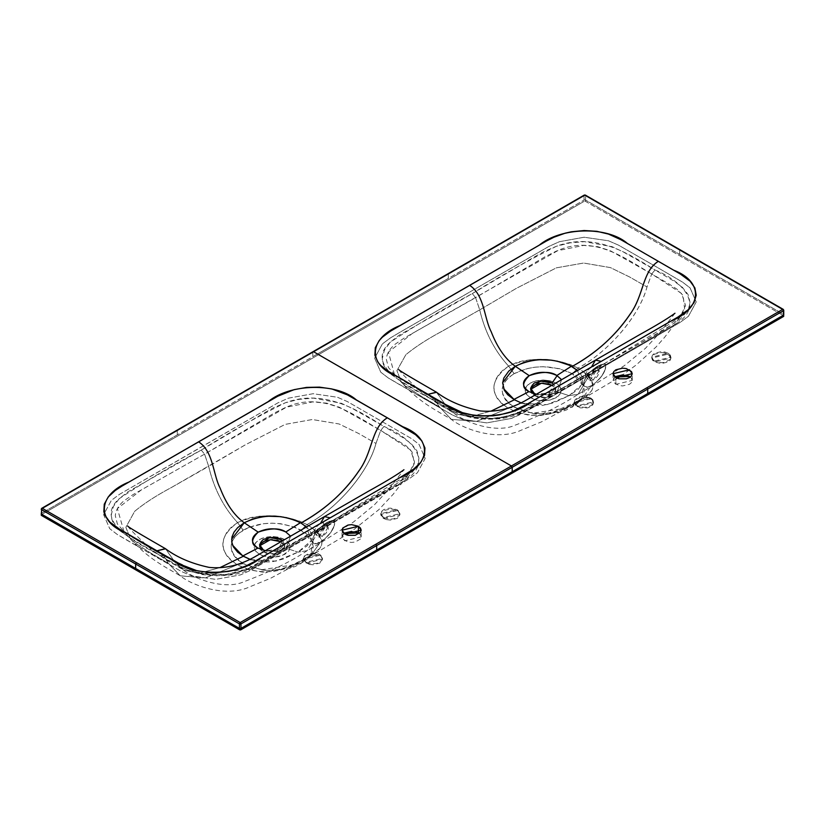 <?xml version="1.0" encoding="UTF-8"?>
<svg xmlns="http://www.w3.org/2000/svg" width="825" height="825" viewBox="0 0 825 825"><rect width="100%" height="100%" fill="white"/><g stroke="black" fill="none" stroke-linecap="round" stroke-linejoin="round"><path stroke-width="0.62" stroke-dasharray="4.12 3.09" d="M177.282 434.899L41.57 513.253L41.57 508.778L177.282 430.433L177.282 434.899L177.282 430.433L312.799 352.192L312.799 356.658L177.282 434.899M783.43 310.726L783.43 314.304L585.575 200.073L783.43 314.304L783.43 315.645A1.093 0.629 0 0 1 783.75 316.088L783.43 314.304A1.093 0.629 180 0 1 783.75 314.748A1.093 0.629 0 0 0 783.43 314.304L783.43 309.829L585.575 195.597L585.575 200.073A1.093 0.629 0 0 0 584.028 200.073L584.028 195.597L448.315 273.952L448.315 278.417L584.028 200.073L41.57 513.253L41.25 515.037A1.093 0.629 0 0 1 41.57 514.594L584.028 201.413L41.57 514.594L41.57 513.253A1.093 0.629 0 0 0 41.25 513.697A1.093 0.629 180 0 1 41.57 513.253M584.028 200.073L584.028 195.597A1.093 0.629 180 0 1 585.575 195.597L585.575 201.413L584.028 201.413A1.093 0.629 0 0 1 585.575 201.413L783.43 315.645L585.575 201.413L585.575 200.073A1.093 0.629 180 0 0 584.028 200.073M587.596 397.65L590.7 398.857L592.773 400.651L593.505 402.765L592.773 404.879L590.7 406.673L587.596 407.88L580.253 407.88L575.077 404.879L574.344 402.765L575.077 400.651L577.149 398.857L580.253 397.65L587.596 397.65M665.033 352.945L670.22 355.936L670.942 358.06L670.22 360.174L668.137 361.969L661.361 363.588L654.586 361.969L652.513 360.174L651.781 358.06L652.513 355.936L654.586 354.142L661.361 352.522L665.033 352.945M603.931 363.877C678.088 321.42 671.983 325.607 679.563 317.955L603.931 363.877L599.579 367.249L591.999 370.765L588.751 373.137L594.815 368.806L599.156 366.991L600.579 367.672L676.201 323.761C704.272 306.281 684.337 281.944 655.009 269.961L623.473 252.048L612.057 246.654L584.44 241.663L569.931 242.88L556.462 246.242L544.634 251.233L534.002 257.111L472.292 293.607L398.939 335.342L390.256 342.21L384.419 350.006L382.326 358.411C382.326 364.083 385.234 369.404 391.05 374.364L400.393 380.944L431.341 399.094L450.615 410.004L461.216 414.82L473.354 418.089L486.554 419.286L499.898 418.44L523.865 411.623L533.971 406.457L676.201 323.761L688.359 309.922L689.999 302.167L688.019 294.432L682.378 287.327L674.056 281.181L655.009 269.961L651.729 273.952L681.636 293.514L685.596 305.611L679.563 317.955L674.242 322.988L666.208 328.608L603.859 363.918L599.579 367.249L601.673 364.856A1.093 0.856 -106 0 0 600.909 364.629L604.911 363.856A1.093 0.98 -78.8 0 0 604.56 364.145L600.466 365.001A1.093 0.856 74 0 1 601.673 364.856L604.911 363.856A1.093 1.031 -62.6 0 0 605.23 363.619L606.241 364.846L604.56 364.145A1.093 0.98 101.2 0 1 604.911 363.856L606.241 364.846L605.375 365.341L605.292 369.27L601.889 375.942L595.898 382.398A15.056 5.806 132.8 0 0 605.292 369.27L601.889 375.942L595.898 382.398L591.473 385.564L581.439 399.908L577.108 401.528L589.566 393.102L592.133 389.905L592.958 386.482L591.783 382.058L588.772 377.293L584.172 372.457L578.026 368.084C610.964 350.419 640.355 313.304 646.996 286.945L651.729 273.952L669.188 284.089L677.212 289.348L683.09 295.474L684.667 309.633L679.563 317.955L664.62 337.291L656.092 346.954L636.209 364.97L622.658 374.88L626.309 375.303M629.423 376.499L631.496 378.293L632.228 380.407L631.496 382.532L629.423 384.326L622.648 385.945L618.977 385.522L613.79 382.532L613.058 380.407L613.79 378.293L615.873 376.499M601.26 368.063L522.019 413.686L511.521 418.409L486.729 422.885L462.412 419.337L452.43 415.006L397.011 383.151L388.297 377.984L380.789 372.219L374.653 358.174L382.408 343.87L390.596 337.807L399.919 332.289L548.852 246.438L559.35 241.715L584.131 237.229L608.458 240.776L618.441 245.108L658.371 268.022L682.574 282.14L690.082 287.904L696.217 301.94L688.452 316.253L680.274 322.317L531.568 408.303L511.521 418.409L486.729 422.885L462.412 419.337L452.43 415.006L388.297 377.984L380.789 372.219L374.653 358.174L382.408 343.87L390.596 337.807L399.919 332.289L548.852 246.438L559.35 241.715L584.131 237.229L608.458 240.776L618.441 245.108L658.371 268.022L682.574 282.14L690.082 287.904L696.217 301.94L688.452 316.253L680.274 322.317L601.26 368.063M386.667 519.647L383.553 518.451L381.48 516.656L380.748 514.532L381.48 512.418L383.553 510.623L390.328 509.004L393.999 509.427L399.187 512.418L399.908 514.532L399.187 516.656L397.103 518.451L390.328 520.07L386.667 519.647M309.22 564.352L304.033 561.361L303.311 559.247L304.033 557.123L306.116 555.328L312.892 553.709L319.667 555.328L321.74 557.123L322.472 559.247L321.74 561.361L319.667 563.155L312.892 564.774L309.22 564.352M358.39 532.981L360.463 534.775L361.195 536.889L360.463 539.003L355.276 542.004L351.615 542.427L347.944 542.004L342.757 539.003L342.024 536.889L342.757 534.775L344.829 532.981M332.341 520.503L333.877 520.338A1.093 0.98 -78.6 0 0 333.517 520.637L329.433 521.472A1.093 0.856 74 0 1 329.876 521.111A1.093 0.856 -106 0 0 329.433 521.472A13.963 5.383 132.8 0 0 323.08 525.143A13.963 5.383 -47.2 0 1 329.433 521.472L333.517 520.637L335.198 521.431L334.373 521.885A15.056 5.806 -47.2 0 1 334.311 525.535L334.373 521.885A15.056 5.806 -47.2 0 1 334.311 525.535L330.856 532.29L324.761 538.962L320.42 542.097L316.563 543.675L324.761 538.962A15.056 5.806 132.8 0 0 334.311 525.535L330.918 532.342L324.761 538.962A15.056 5.806 -47.2 0 1 316.563 543.675L312.943 542.675L312.964 538.044A15.056 5.806 -47.2 0 1 315.8 532.517L312.964 538.044A15.056 5.806 132.8 0 0 313.304 543.118A15.056 5.806 132.8 0 0 316.563 543.675L313.005 542.737L312.964 538.044A15.056 5.806 -47.2 0 1 315.8 532.517L317.852 529.671L323.142 524.978L323.792 525.288A15.056 5.806 -47.2 0 1 330.639 521.328L333.877 520.338A1.093 1.031 -62.6 0 0 334.197 520.101L317.8 529.619L330.639 521.328A15.056 5.806 132.8 0 0 323.792 525.288L328.123 523.473L330.639 521.328A1.093 0.856 -106 0 0 329.876 521.111L333.001 520.317L396.361 483.997L408.53 474.437L332.898 520.358L328.546 523.72L329.546 524.153L328.546 523.72L320.708 527.402L246.139 569.766L201.393 573.478L163.597 555.782L190.657 570.261L201.517 573.509L225.906 574.499L248.15 568.982L257.369 564.64L317.718 529.619L314.923 533.043L315.8 532.517L312.964 538.044L313.005 542.737L316.563 543.675L320.44 542.035L310.396 556.39L288.389 566.981L274.612 571.271L262.597 572.117L249.006 569.786L237.301 564.805L205.136 577.995L180.252 575.809L168.331 563.3L150.985 553.235L134.341 542.458L130.453 538.838L125.864 527.319L134.681 511.314C144.158 503.456 156.286 495.588 171.053 487.709L208.673 466.342C213.933 488.596 223.565 507.344 237.579 522.596L231.382 527.082L226.71 532.445L223.812 538.343L222.853 544.356L223.843 550.182L226.689 555.637L231.196 560.515L237.301 564.805L205.672 577.871L180.252 575.809L168.331 563.3L163.597 555.782L133.32 538.003L123.967 531.475L117.367 523.937L115.325 515.8C115.624 510.397 118.563 505.354 124.121 500.692L133.072 494.588L204.569 454.142L208.673 466.342C213.933 488.596 223.565 507.344 237.579 522.596L245.025 519.203L251.254 517.461L260.277 516.12L269.754 515.821L279.427 516.471L290.978 518.513L299.506 521.07L306.993 524.566C337.868 507.932 368.259 472.55 375.963 443.427L358.39 433.362L339.075 423.968L312.304 419.523L285.182 424.38L245.51 444.727L171.053 487.709C156.286 495.588 144.158 503.456 134.681 511.314L125.864 527.319L130.453 538.838L134.341 542.458L150.985 553.235L168.331 563.3L163.597 555.782L160.308 555.576C181.067 572.509 223.224 584.018 253.492 567.806L405.683 479.861C433.207 462.258 412.943 438.436 383.976 426.442L402.878 437.57L411.211 443.685L416.873 450.698L418.956 458.318L417.481 466.022L405.683 479.861L396.722 485.698L253.492 567.806L229.525 574.829L216.088 575.778L202.692 574.633L190.389 571.374L179.737 566.569L160.308 555.576L129.267 537.364L119.934 530.774C114.149 525.814 111.272 520.503 111.293 514.831L113.407 506.457L119.233 498.682L127.865 491.844L201.259 450.089L262.938 413.614L273.549 407.736L285.45 402.724L298.959 399.352L313.51 398.145L341.137 403.188L352.533 408.571L383.976 426.442L380.696 430.433L410.592 449.986L414.562 462.072L408.53 474.437L403.363 479.346L386.677 490.112L334.197 520.101L335.239 521.4L334.373 521.885L334.311 525.535L330.918 532.342L324.761 538.962L320.44 542.035L310.396 556.39L306.075 558.009L315.181 552.276L319.45 548.656L321.678 544.943L321.822 541.881L320.152 537.374L316.718 532.538L311.737 527.773L306.993 524.566C339.931 506.901 369.322 469.786 375.963 443.427L380.696 430.433L339.364 407.23L326.762 403.167L312.706 401.909L285.842 407.323L274.694 412.82L204.569 454.142L208.673 466.342L245.51 444.727L285.182 424.38L312.304 419.523L339.075 423.968L358.39 433.362L375.963 443.427L380.696 430.433L406.137 445.799L412.026 451.904L414.418 463.165L410.737 471.642L393.216 494.216L378.881 509.623L351.625 531.362L355.276 531.774M399.919 484.306L250.986 570.158L240.477 574.891L215.696 579.367L191.379 575.819L181.397 571.488L125.977 539.632L117.263 534.466L109.756 528.701L103.62 514.656L111.375 500.352L119.563 494.288L198.578 448.532L277.819 402.92L288.317 398.197L313.098 393.711L337.425 397.258L347.407 401.589L411.531 438.611L419.038 444.376L425.184 458.422L417.419 472.735L409.241 478.789L399.919 484.306L409.241 478.789L417.419 472.735L425.184 458.422L419.038 444.376L411.531 438.611L347.407 401.589L337.425 397.258L313.098 393.711L288.317 398.197L277.819 402.92L119.563 494.288L111.375 500.352L103.62 514.656L109.756 528.701L117.263 534.466L181.397 571.488L191.379 575.819L215.696 579.367L240.477 574.891L250.986 570.158L399.919 484.306M397.103 510.623L380.748 514.532L383.553 518.451L399.908 514.532L397.103 509.726L397.103 510.623M383.553 517.553L380.748 513.645L397.103 509.726L399.908 513.645L383.553 517.553L381.48 515.759L380.748 513.645L381.48 511.521L383.553 509.726L386.667 508.53L390.328 508.107L397.103 509.726L399.187 511.521L399.908 513.645L399.187 515.759L393.999 518.75L390.328 519.173L383.553 517.553M343.984 533.538L342.024 536.889L344.829 540.798L361.195 536.889L359.236 533.538M319.667 555.328L303.311 559.247L306.116 563.155L322.472 559.247L319.667 554.441L319.667 555.328M306.116 562.258L303.311 558.35L319.667 554.441L322.472 558.35L306.116 562.258L304.033 560.464L303.311 558.35L304.033 556.236L309.22 553.235L316.563 553.235L319.667 554.441L321.74 556.236L322.472 558.35L321.74 560.464L319.667 562.258L316.563 563.465L309.22 563.465L306.116 562.258M584.255 195.092A1.093 0.629 -120 0 0 584.028 195.597L585.575 195.597L584.028 195.597L312.799 352.192L312.799 356.658L448.315 278.417L448.315 273.952L41.57 508.778L41.57 509.675M42.343 508.334L41.57 508.778M248.872 527.361L238.301 533.466L234.455 537.477L231.949 542.035L231.072 546.893L231.949 551.76L234.455 556.318L238.301 560.33L248.872 566.435L263.732 570.106L272.147 570.611L288.451 568.652L295.412 566.435L305.982 560.33L309.829 556.318L312.335 551.76L313.211 546.893L312.335 542.035L309.829 537.477L305.982 533.466L295.412 527.361L280.562 523.689L272.147 523.184L263.732 523.689L248.872 527.361M301.187 530.135L312.427 542.293L310.829 554.854L301.187 563.661L304.343 558.669L306.075 558.009C326.875 548.532 327.185 537.384 306.993 524.566L301.187 530.135L306.993 524.566C283.511 513.521 260.37 512.861 237.579 522.596L243.107 530.135C261.484 520.957 280.84 520.957 301.187 530.135M262.103 555.576L257.111 552.698L255.441 550.894L254.069 546.893L254.409 544.861L257.111 541.097L262.103 538.22L272.147 536.456L279.056 537.25L287.172 541.097L289.874 544.861L290.225 546.893L288.843 550.894L282.191 555.576L272.147 557.329L262.103 555.576M286.079 548.233L265.238 550.852L279.953 550.636L286.079 548.233L290.586 536.178L286.079 548.233L298.031 552.131L286.079 548.233M250.841 559.68L275.932 561.134L298.031 552.131L307.003 545.944L311.314 540.488L311.623 534.507L309.447 530.279L306.457 526.989L311.262 540.602L298.031 552.131L282.985 559.123L271.569 561.887L260.514 561.928L250.068 559.402M280.387 516.636L285.821 517.533M282.738 540.726L284.749 544.665L277.056 551.358L265.351 550.791L277.138 551.337L282.738 540.726M281.057 541.747L283.79 544.108L284.749 546.893L281.057 541.747M259.689 545.779L259.545 546.893L263.237 552.038L274.838 554.008L284.749 546.893L283.79 549.677L281.057 552.038L276.963 553.616L272.147 554.173L267.321 553.616L263.237 552.038L260.504 549.677L259.545 546.893L260.504 544.108M231.629 539.22L232.588 545.191M255.441 550.894L259.359 554.276L265.227 556.535L272.147 557.329L279.056 556.535L284.924 554.276L288.843 550.894L290.225 546.893L288.843 542.902L284.924 539.519L279.056 537.25L272.147 536.456L265.227 537.25L259.359 539.519L255.441 542.902L254.069 546.893L255.441 550.894M272.147 539.622L276.963 540.179M324.421 516.615L320.492 523.411L323.493 522.751L323.947 525.164L321.585 529.238L317.759 532.548L307.117 550.698L298.031 552.131L307.117 550.698L319.316 543.634L353.409 522.081L374.416 504.807L388.42 489.71L403.941 469.724M319.729 523.885L316.645 526.701L314.263 530.753L314.738 533.187L317.759 532.548L323.947 525.164L323.493 522.751L319.698 523.916M165.619 548.79L173.817 560.546L183.542 570.116L199.382 573.231L220.069 567.579L199.072 573.251L183.542 570.116L173.817 560.546L165.32 548.615M320.492 523.411L316.645 526.701L314.263 530.753L314.49 533.012L317.759 532.548L307.117 550.698C290.833 561.598 269.868 571.911 244.21 581.615C225.906 590.112 195.515 579.697 183.542 570.116L152.243 550.378C137.816 537.219 129.628 529.093 127.658 525.999M123.967 531.475L117.387 508.602L141.436 489.844L204.569 454.142L201.259 450.089C172.167 465.444 144.829 481.645 119.233 498.682C93.772 521.317 133.877 541.293 160.308 555.576L163.597 555.782L163.041 555.297M243.107 563.661L237.301 564.805C260.37 575.953 283.295 573.695 306.075 558.009L304.343 558.669L301.187 563.661L261.37 569.776L243.107 563.661C227.215 551.915 227.226 540.736 243.107 530.135L237.579 522.596C218.068 537.292 217.975 551.358 237.301 564.805L243.107 563.661M328.206 527.062L322.152 536.621L318.904 537.096L324.957 527.536L328.206 527.062L323.493 522.751M322.152 536.621L317.759 532.548L322.152 536.621L325.978 533.311L328.391 529.289L327.968 526.897L324.957 527.536L321.121 530.846L318.708 534.878L319.141 537.261L322.152 536.621M320.708 527.402L268.207 558.04C256.812 565.073 247.057 569.642 238.951 571.756C230.99 574.726 219.007 575.334 202.971 573.592C177.87 567.053 174.57 560.763 163.051 555.308L123.203 530.826L130.453 538.838C148.49 558.783 163.092 565.672 180.252 575.809C190.431 584.389 225.163 598.558 250.202 586.637L270.414 578.366L297.722 563.692L346.418 534.837M201.259 450.089L204.569 454.142L287.069 406.838C323.4 391.287 354.729 415.222 380.696 430.433L383.976 426.442C359.329 411.293 324.854 388.018 285.45 402.724C255.884 417.532 227.813 433.311 201.259 450.089M314.923 533.043L317.718 529.619L314.923 533.043L317.8 529.609L323.792 525.288L323.142 524.978L314.913 533.043M334.197 520.101A1.093 1.031 117.4 0 1 333.877 520.338L335.239 521.4L334.197 520.101M317.398 530.052L323.132 524.978L329.876 521.111A1.093 0.856 74 0 1 330.639 521.328L333.877 520.338L335.198 521.431L333.517 520.637A1.093 0.98 101.4 0 1 333.877 520.338L333.032 520.307M591.896 370.827L588.833 373.137L594.165 368.507L588.39 373.622L521.214 411.654C492.968 425.545 456.308 416.264 434.631 399.3L431.341 399.094C452.11 415.821 493.381 427.515 523.865 411.623L600.579 367.672L599.579 367.249L591.742 370.92L588.751 373.137L585.853 376.716L588.833 373.137L594.815 368.806L594.165 368.497L600.909 364.629A1.093 0.856 -106 0 0 600.466 365.001A13.963 5.383 132.8 0 0 594.113 368.662L594.815 368.806A15.056 5.806 -47.2 0 1 601.673 364.856L604.911 363.856L606.241 364.846L605.375 365.341A15.056 5.806 -47.2 0 1 605.292 369.27L601.837 375.88L595.898 382.398L591.546 385.564L587.668 387.173L583.956 386.162L584.069 381.336A15.056 5.806 -47.2 0 1 586.73 376.179L588.833 373.137L585.884 376.705L594.113 368.662A13.963 5.383 -47.2 0 1 600.466 365.001L604.56 364.145L606.2 364.877L605.23 363.619A1.093 1.031 117.4 0 1 604.911 363.856L603.384 364.021M536.384 394.309L548.171 394.866L553.771 384.244L555.782 388.183L548.089 394.886L536.384 394.309M595.454 360.133L591.525 366.929L587.678 370.229L585.296 374.272L585.523 376.53L588.792 376.076L594.98 368.682L594.526 366.269L591.525 366.929L594.526 366.269L594.98 368.682L592.618 372.756L588.792 376.076L578.15 394.216L569.064 395.649L557.112 391.762L550.987 394.164L536.281 394.371L557.112 391.762L561.619 379.696L557.112 391.762L569.064 395.649L577.933 389.555L582.326 384.058L582.656 378.015L580.449 373.756L577.49 370.507L582.295 384.13L569.064 395.649L553.864 402.703L542.541 405.415L534.713 405.704L527.01 404.673L521.101 402.92M398.692 369.517C400.661 372.611 408.849 380.748 423.277 393.907L454.575 413.645L444.85 404.064L454.575 413.645L470.106 416.769L491.102 411.097L470.415 416.749L454.575 413.645C466.558 423.215 496.939 433.63 515.243 425.133C540.901 415.429 561.877 405.127 578.15 394.216L588.792 376.076L593.185 380.139L597.011 376.839L599.424 372.807L599.002 370.415L595.99 371.064L592.154 374.364L589.741 378.397L590.174 380.789L593.185 380.139L588.792 376.076L585.771 376.705L585.296 374.272L587.678 370.229L592.288 366.527M436.353 392.133L444.85 404.064L436.652 392.308M783.43 309.829L678.893 249.47L679.666 249.923L679.666 254.389L679.666 249.923L585.575 195.597A1.093 0.629 120 0 0 585.348 195.092M395.082 375.066L388.451 367.548L386.358 359.391C386.636 353.966 389.555 348.913 395.134 344.221L404.126 338.095L475.602 297.66L479.707 309.86L442.148 331.196C427.412 339.065 415.305 346.902 405.838 354.729L396.907 370.673L401.486 382.357L405.168 385.801L421.905 396.691L439.364 406.818L434.074 398.815L394.474 374.55L388.431 352.089L412.552 333.31L558.649 250.15C594.773 234.991 625.732 258.782 651.729 273.952L655.009 269.961C630.269 254.708 595.671 231.547 556.462 246.242C526.958 261.03 498.898 276.808 472.292 293.607L475.602 297.66L472.292 293.607C443.252 308.942 415.903 325.143 390.256 342.21C364.794 364.959 405.106 384.863 431.341 399.094L434.631 399.3L461.629 413.758L472.467 417.007L491.937 418.419L506.251 416.491L518.987 412.582L528.206 408.272L588.751 373.137L585.843 376.716L586.73 376.179L584.069 381.336A15.056 5.806 -47.2 0 1 586.73 376.179L584.069 381.336A15.056 5.806 132.8 0 0 584.337 386.626A15.056 5.806 132.8 0 0 587.668 387.173L591.473 385.564L595.898 382.398A15.056 5.806 -47.2 0 1 587.668 387.173L584.018 386.213L584.069 381.336L584.018 386.213L587.668 387.173L591.473 385.564L581.439 399.908L561.567 409.571L551.471 413.377L540.767 415.48L528.969 415.222L517.894 412.624L508.334 408.323L476.169 421.513L451.285 419.327L439.364 406.818L434.631 399.3L404.436 381.583L394.474 374.55C394.886 375.457 401.136 379.521 413.191 386.719L458.401 412.222C474.746 418.677 490.05 420.142 504.302 416.625C517.502 413.428 529.042 408.468 538.921 401.744L591.742 370.92M599.239 370.58L593.185 380.139L589.927 380.624L595.99 371.064L599.239 370.58L594.526 366.269M605.375 365.341A15.056 5.806 -47.2 0 1 605.292 369.27L605.375 365.341M600.652 365.898L601.673 364.856A15.056 5.806 132.8 0 0 594.815 368.806L600.652 365.898M651.729 273.952L610.283 250.707L597.651 246.654L583.626 245.427L556.844 250.862L545.748 256.327L475.602 297.66L479.707 309.86L516.594 288.214L556.401 267.836L583.626 263.041L610.407 267.599L629.527 276.942L646.996 286.945L651.729 273.952M508.613 366.114L514.14 373.653C532.517 364.485 551.873 364.485 572.22 373.653L578.026 368.084C554.544 357.039 531.403 356.379 508.613 366.114C489.101 380.81 489.008 394.876 508.334 408.323L514.14 407.179C498.259 395.433 498.259 384.264 514.14 373.653L508.613 366.114L502.404 370.611L498.754 374.571L496.052 378.892L494.113 384.883L494.144 390.864L496.846 397.846L501.579 403.456L508.334 408.323C531.403 419.471 554.328 417.213 577.108 401.528C597.908 392.05 598.218 380.903 578.026 368.084L572.22 373.653L583.461 385.822L581.862 398.382L572.22 407.179L575.376 402.188L577.108 401.528L575.376 402.188L572.22 407.179L532.403 413.294L514.14 407.179L508.334 408.323L476.706 421.389L451.285 419.327L439.364 406.818L421.905 396.691L405.168 385.801L401.486 382.357L396.907 370.673L405.838 354.729C415.305 346.902 427.412 339.065 442.148 331.196L479.707 309.86C484.966 332.114 494.608 350.862 508.613 366.114L516.058 362.732L522.277 360.979L531.29 359.638L540.767 359.339L550.388 359.978L562.021 362.031L570.539 364.598L578.026 368.084C608.912 351.45 639.292 316.068 646.996 286.945L629.527 276.942L610.407 267.599L583.626 263.041L556.401 267.836L516.594 288.214L479.707 309.86C484.966 332.114 494.608 350.862 508.613 366.114M514.14 373.653L526.866 368.662L534.765 367.207L543.18 366.702L559.484 368.662L572.22 373.653L577.015 376.984L580.862 380.995L583.378 385.553L584.244 390.421L583.378 395.278L580.862 399.836L577.015 403.848L566.445 409.953L559.484 412.18L543.18 414.129L526.866 412.18L519.905 409.953L509.334 403.848L505.488 399.836L502.982 395.278L502.105 390.421L502.982 385.553L505.488 380.995L509.334 376.984L514.14 373.653M555.957 383.037L550.1 380.779L543.18 379.974L533.136 381.738L528.144 384.615L526.474 386.42L525.442 388.379L525.442 392.452L528.144 396.217L536.26 400.063L543.18 400.857L550.1 400.063L558.205 396.217L560.907 392.452L560.907 388.379L558.205 384.615L555.957 383.037L550.1 380.779L543.18 379.974L536.26 380.779L530.393 383.037L526.474 386.42L525.102 390.421L526.474 394.412L530.393 397.794L536.26 400.063L543.18 400.857L550.1 400.063L555.957 397.794L559.876 394.412L561.258 390.421L559.876 386.42L555.957 383.037M534.27 393.329L534.27 395.557L534.27 393.329M534.27 395.557L545.872 397.526L555.782 390.421L552.038 385.244L554.823 387.637L555.782 390.421L554.823 393.205L552.09 395.557L547.996 397.134L543.18 397.691L538.354 397.134L534.27 395.557L531.537 393.205L530.578 390.421L534.27 395.557M530.722 389.297L531.537 387.637M502.673 382.728L503.621 388.709M551.409 360.154L556.834 361.041M674.974 313.242L659.453 333.228L645.449 348.325L624.442 365.599L590.349 387.152L578.15 394.216L569.064 395.649L546.985 404.652L521.905 403.208M543.18 383.14L547.996 383.697M668.137 353.244L670.22 355.049L670.942 357.163L670.22 359.277L665.033 362.268L661.361 362.691L654.586 361.072L652.513 359.277L651.781 357.163L652.513 355.049L654.586 353.244L661.361 351.625L665.033 352.048L668.137 353.244L670.942 357.163L654.586 361.072L654.586 361.969L670.942 358.06L668.137 354.142L651.781 358.06L654.586 361.969L651.781 357.163L668.137 353.244M577.149 406.673L593.505 402.765L590.7 398.857L574.344 402.765L577.149 406.673L577.149 405.787L577.149 406.673M590.7 397.959L593.505 401.868L577.149 405.787L574.344 401.868L590.7 397.959L592.773 399.754L593.505 401.868L592.773 403.982L590.7 405.787L587.596 406.983L583.925 407.406L577.149 405.787L575.077 403.982L574.344 401.868L575.077 399.754L577.149 397.959L580.253 396.763L583.925 396.34L590.7 397.959M615.027 377.056L613.058 380.407L615.873 384.326L615.873 377.613L615.873 384.326L632.228 380.407L630.269 377.056M380.748 514.532L380.748 513.645M399.908 513.645L399.908 514.532M361.195 536.889L361.195 530.186M342.024 536.889L342.024 530.186M303.311 559.247L303.311 558.35M322.472 558.35L322.472 559.247M284.749 544.665L284.749 546.893M259.545 544.665L259.545 546.893M267.156 551.337L264.33 550.636M277.138 551.337L279.953 550.636M261.36 569.776C265.557 570.797 271.858 570.56 280.252 569.085C285.172 568.384 300.527 561.289 304.353 558.659L310.829 554.854M314.49 533.012L318.904 537.096M163.051 555.308C137.837 540.963 123.152 531.795 123.441 531.032M320.863 527.309L317.388 530.052M617.451 378.355L568.755 407.21L541.447 421.884L521.245 430.165C496.196 442.076 461.474 427.907 451.285 419.327C434.125 409.19 419.523 402.301 401.486 382.357L394.474 374.55M538.189 394.866L535.363 394.164M548.171 394.866L550.987 394.164M585.523 376.53L589.927 380.624M532.403 413.294C535.507 414.552 542.52 414.129 553.451 412.026L575.386 402.177L581.862 398.372M530.578 388.183L530.578 390.421M555.782 388.183L555.782 390.421M593.505 402.765L593.505 401.868M574.344 401.868L574.344 402.765M670.942 358.06L670.942 357.163M651.781 357.163L651.781 358.06M613.058 373.704L613.058 380.407M632.228 380.407L632.228 373.704"/><path stroke-width="1.24" d="M135.661 568.239L135.661 564.001L41.57 509.675L41.57 514.15L239.425 628.382L239.425 623.906L135.661 564.001L135.661 568.239M782.657 309.385A1.093 0.629 -120 0 1 783.43 310.726L782.657 309.385A1.093 0.629 -60 0 1 783.43 309.829L782.657 309.385L511.428 465.97L407.663 406.065L313.572 351.739L584.801 195.154A1.093 0.629 -120 0 0 584.255 195.092L585.348 195.092A1.093 0.629 120 0 0 584.801 195.154L584.028 195.597L584.801 195.154L678.893 249.47L782.657 309.385L783.43 310.726L647.718 389.07L646.944 387.729L240.199 622.566L136.434 562.66L135.661 564.001L239.425 623.906A1.093 0.629 -60 0 1 240.199 622.566A1.093 0.629 60 0 1 240.972 623.906L240.972 628.382A1.093 0.629 180 0 1 239.425 628.382L239.425 629.722L41.57 515.491L239.425 629.722L239.425 628.382L41.57 514.15L41.57 509.675A1.093 0.629 180 0 1 41.57 508.778A1.093 0.629 60 0 1 42.343 508.334L584.801 195.154L782.657 309.385L646.944 387.729L647.718 389.07L783.43 310.726L783.43 315.191L647.718 393.546L647.718 389.07L512.201 467.311L511.428 465.97L512.201 467.311L647.718 389.07L647.718 393.546L512.201 471.787L512.201 467.311L376.685 545.552L375.911 544.211L511.428 465.97L313.572 351.739L42.343 508.334L240.199 622.566L375.911 544.211L376.685 545.552L240.972 623.906L376.685 545.552L376.685 550.028L512.201 471.787L512.201 467.311L376.685 545.552L376.685 550.028L240.972 628.382L783.43 315.191L783.43 316.532L783.75 314.748A1.093 0.629 180 0 1 783.43 315.191A1.093 0.629 0 0 0 783.75 314.748L783.75 310.272A1.093 0.629 180 0 1 783.43 310.726L783.43 316.532A1.093 0.629 0 0 0 783.75 316.088M285.821 517.533L293.906 519.781L300.929 523.019C324.813 509.922 344.18 492.484 359.019 470.704C372.797 452.275 371.033 428.031 387.327 417.801L415.542 434.682L421.843 440.921L424.947 448.006L424.524 455.441L420.595 462.66L413.573 469.157L399.919 477.603L253.409 562.134L245.912 565.96L234.661 570.013L228.515 571.395L215.696 572.663L209.272 572.529L197 570.735L181.397 564.785L156.956 550.811L119.388 529.072L109.756 521.988L104.971 515.285L103.847 511.655L104.27 504.219L108.199 497.001L115.222 490.504L121.842 486.173L277.819 396.206L294.143 389.647L306.642 387.389L319.522 387.142L331.794 388.936L347.407 394.886L402.817 426.742C432.867 438.209 431.331 464.96 399.919 477.603L330.227 517.832L324.421 516.615L320.492 523.411M358.39 526.268L360.463 528.072L361.195 530.186L360.463 532.3L355.266 535.301L347.933 535.291L344.829 534.095L342.757 532.3L342.024 530.176L342.757 528.062L347.944 525.071L351.605 524.648L358.39 526.268L358.39 532.981L358.39 526.268L361.195 530.186L344.829 534.095L342.024 530.186L358.39 526.268M41.57 515.491L41.57 514.15A1.093 0.629 180 0 1 41.25 513.697A1.093 0.629 0 0 0 41.57 514.15L41.25 515.037A1.093 0.629 0 0 0 41.57 515.491M240.972 628.382L240.972 629.722L783.43 316.532L240.972 629.722L240.972 623.906L240.199 622.566L239.425 623.906L240.972 623.906A1.093 0.629 180 0 1 239.425 623.906L239.425 628.382A1.093 0.629 0 0 0 240.972 628.382M240.199 629.908L240.972 629.722A1.093 0.629 0 0 1 239.425 629.722L240.199 629.908M626.309 375.303L629.423 376.499L615.027 377.056M615.873 376.499L622.648 374.88L617.451 378.355M355.276 531.774L358.39 532.981L343.984 533.538M344.829 532.981L351.615 531.362L346.418 534.837M359.236 533.538L358.39 532.981M178.056 429.98L177.282 430.433L178.056 429.98M41.57 509.675L42.343 508.334A1.093 0.629 120 0 0 41.57 509.675L135.661 564.001L136.434 562.66L42.343 508.334L41.57 508.778L41.57 513.253M313.572 351.739L312.799 352.192L313.572 351.739M232.588 545.191L242.828 555.947L257.947 548.089L265.351 550.791L263.237 549.801L259.545 544.665L269.445 537.549L281.057 539.519C277.344 536.797 271.404 536.797 263.237 539.519C258.514 544.232 258.514 547.666 263.237 549.801L257.947 548.089L242.828 555.947L250.841 559.68M165.619 548.79L156.956 550.811L125.977 532.919C95.937 521.452 97.463 494.711 128.886 482.068L198.578 441.829C213.407 451.358 212.953 474.416 220.182 488.245C226.339 504.085 234.362 515.594 244.252 522.751L258.204 532.146L244.252 522.751C262.711 513.975 281.428 513.965 300.393 522.71L285.821 531.991C276.509 527.732 267.3 527.783 258.204 532.146C250.862 539.354 250.769 544.675 257.947 548.089C250.563 542.706 250.645 537.395 258.204 532.146C270.703 527.897 279.912 527.856 285.821 531.991L290.586 536.178L285.821 531.991L300.393 522.71L300.929 523.019C325.122 509.52 344.334 492.329 358.566 471.436C373.22 451.512 371.178 427.649 387.327 417.801L356.359 399.919C336.487 382.573 290.163 383.45 268.269 401.589L198.578 441.829C213.407 451.358 212.953 474.416 220.182 488.245C226.339 504.085 234.362 515.594 244.252 522.751L252.409 519.111L259.896 517.172L267.929 516.213L280.387 516.636M281.057 539.519L281.057 541.695L281.057 539.519L282.738 540.726L281.057 539.519M281.005 541.726L270.373 539.694L259.689 545.779M250.068 559.402L243.354 556.256L237.682 552.183L233.3 546.738L231.743 541.953L231.959 537.003L233.991 532.156L237.672 527.639L244.252 522.751L231.629 539.22M276.963 540.179L281.057 541.747M260.504 544.108L263.237 541.747L267.321 540.179L272.147 539.622M300.929 523.019L306.446 526.989L300.929 523.019M243.354 556.256L220.069 567.579L243.354 556.256M127.658 525.999C127.586 526.793 145.004 536.931 165.361 548.635L156.956 550.811L172.446 559.752C192.307 577.098 238.631 576.211 260.525 558.071L330.227 517.832L324.421 516.615L369.022 490.906C385.543 481.769 397.186 474.705 403.941 469.724M552.09 383.037L557.112 375.664L552.09 383.037C548.377 380.315 542.438 380.315 534.27 383.037C529.547 387.76 529.547 391.184 534.27 393.329L536.384 394.309L534.27 393.329L530.578 388.183L540.478 381.078L552.09 383.037L553.771 384.244L552.09 383.037M556.854 375.509L561.619 379.696L556.854 375.509C547.542 371.25 538.333 371.302 529.238 375.664C541.736 371.425 550.945 371.374 556.854 375.509L571.426 366.228L556.854 375.509M436.652 392.308L427.989 394.329L397.011 376.448C366.97 364.97 368.497 338.229 399.919 325.586L469.611 285.347C484.44 294.876 483.986 317.945 491.215 331.763C497.372 347.603 505.395 359.112 515.285 366.279L508.767 371.106L503.807 378.046L502.652 382.975L504.343 390.277L507.664 394.701L513.862 399.465L528.98 391.607L536.281 394.371L528.98 391.607C521.802 388.193 521.895 382.882 529.238 375.664L515.285 366.279C533.744 357.493 552.461 357.483 571.426 366.228L571.962 366.537C596.155 353.038 615.378 335.847 629.599 314.954C644.253 295.03 642.211 271.167 658.371 261.319L673.85 270.26C703.9 281.738 702.364 308.478 670.952 321.121L601.26 361.35L595.454 360.133L591.525 366.929M556.834 361.041L569.962 365.454L577.49 370.518L571.962 366.537C595.846 353.44 615.213 336.012 630.053 314.222C643.83 295.793 642.067 271.549 658.371 261.319L620.72 239.632L608.458 234.073L596.836 231.309L584.131 230.526L571.312 231.794L565.177 233.176L553.926 237.229L546.418 241.044L390.596 331.103L382.408 337.157L379.232 340.519L375.303 347.738L374.88 355.183L377.994 362.268L380.789 365.516L388.297 371.271L445.686 404.549L462.412 412.634L474.035 415.398L480.305 416.048L493.185 415.8L499.548 414.913L511.521 411.696L526.835 404.312L636.106 341.241L677.985 317.006L688.452 309.54L694.021 302.631L696.217 295.237L694.867 287.904L690.082 281.191L680.439 274.106L627.392 243.437C607.52 226.091 561.196 226.978 539.303 245.118L469.611 285.347C484.44 294.876 483.986 317.945 491.215 331.763C497.372 347.603 505.395 359.112 515.285 366.279L502.673 382.728M503.621 388.709L514.388 399.774L491.102 411.097L514.388 399.774L521.905 403.208M631.496 371.59L626.309 368.589L622.648 368.167L615.873 369.786L613.79 371.58L613.058 373.704L613.79 375.818L615.863 377.613L618.967 378.809L626.299 378.819L629.413 377.623L631.496 375.829L632.228 373.704L631.496 371.59M783.43 309.829A1.093 0.629 180 0 1 783.75 310.272L783.203 309.323L585.348 195.092M552.038 385.244L541.417 383.213L530.722 389.297M521.101 402.92L513.862 399.465L528.98 391.607C521.596 386.234 521.678 380.913 529.238 375.664L515.285 366.279L523.535 362.598L531.001 360.68L539.003 359.731L551.409 360.154M398.692 369.517C398.619 370.312 416.037 380.449 436.394 392.153L427.989 394.329L443.479 403.27C463.341 420.616 509.664 419.729 531.568 401.589L601.26 361.35L595.454 360.133L640.056 334.434C656.576 325.287 668.219 318.223 674.974 313.242M547.996 383.697L552.09 385.275M531.537 387.637L534.27 385.275L538.354 383.697L543.18 383.14M584.801 195.154L585.575 195.597L584.801 195.154M449.089 273.498L448.315 273.952L449.089 273.498M615.873 377.613L613.058 373.704L629.423 369.796L632.228 373.704L615.873 377.613M630.269 377.056L629.423 376.499M41.25 515.037L41.797 508.282L584.255 195.092M165.361 548.635C176.932 557.38 191.534 563.63 209.158 567.383C224.039 568.91 238.951 565.558 253.904 557.339L324.421 516.615M436.394 392.153C447.965 400.898 462.567 407.148 480.202 410.912C495.072 412.428 509.984 409.076 524.937 400.868L595.454 360.133"/></g></svg>
